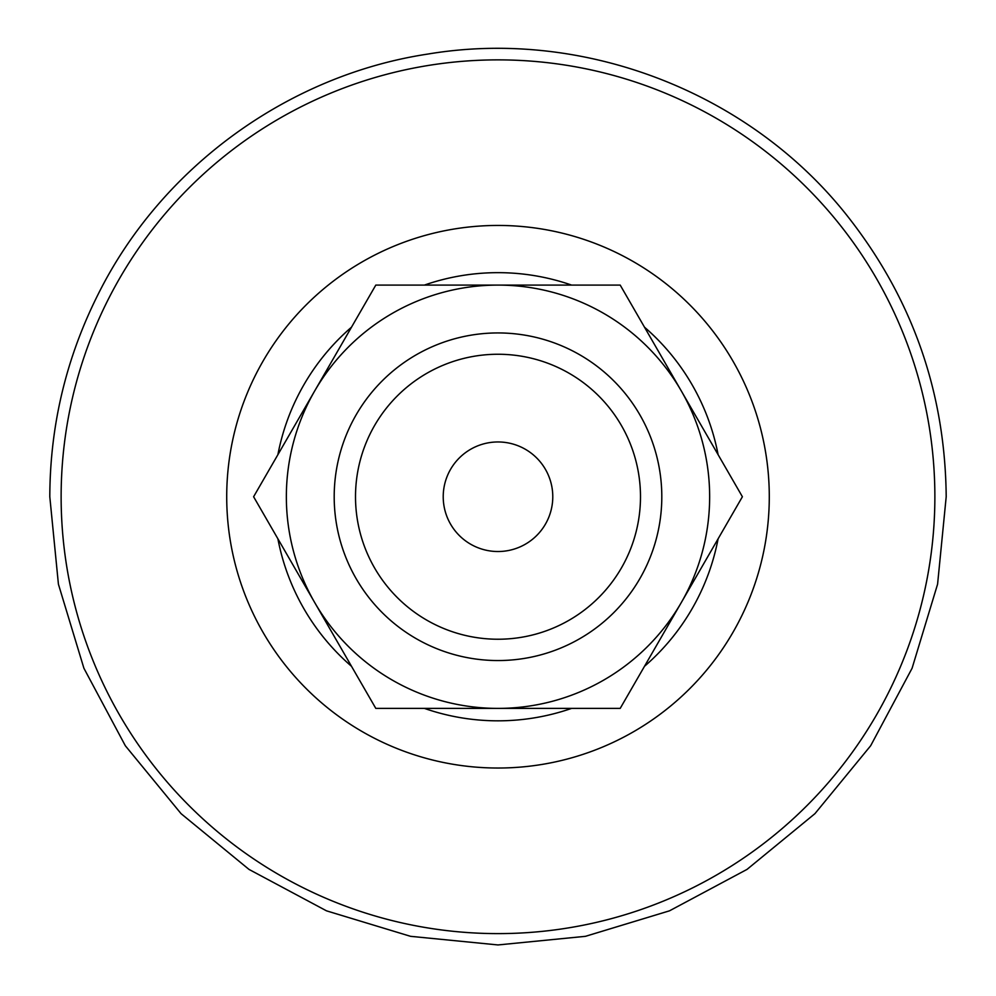 <?xml version="1.0" encoding="UTF-8"?>
<svg xmlns="http://www.w3.org/2000/svg" width="996" height="996" viewBox="0 0 996 996"><rect width="100%" height="100%" fill="white"/><g stroke="black" fill="none" stroke-linecap="round" stroke-linejoin="round"><path stroke-width="1.49" d="M552.78 496.743A54.78 54.78 0 0 1 498 551.523A54.78 54.78 0 0 1 443.22 496.743A54.78 54.78 0 0 1 498 441.963A54.78 54.78 0 0 1 552.78 496.743M709.65 496.743A211.65 211.65 0 0 0 681.289 390.918L742.394 496.743L681.289 602.568A211.65 211.65 0 0 0 709.65 496.743M355.51 496.743A142.49 142.49 0 0 0 498 639.233A142.49 142.49 0 0 0 640.49 496.743A142.49 142.49 0 0 0 498 354.252A142.49 142.49 0 0 0 355.51 496.743M661.805 496.743A163.805 163.805 0 0 1 498 660.547A163.805 163.805 0 0 1 334.195 496.743A163.805 163.805 0 0 1 498 332.938A163.805 163.805 0 0 1 661.805 496.743M718.104 538.824A224.088 224.088 0 0 1 644.487 666.312M571.604 708.393A224.088 224.088 0 0 1 424.396 708.393M351.513 666.312A224.088 224.088 0 0 1 277.896 538.824M277.896 454.662A224.088 224.088 0 0 1 351.513 327.174M424.396 285.093A224.088 224.088 0 0 1 571.604 285.093M644.487 327.174A224.088 224.088 0 0 1 718.104 454.662M314.711 390.918A211.65 211.65 0 0 0 314.711 602.568L253.607 496.743L375.803 285.093L498 285.093A211.65 211.65 0 0 0 314.711 390.918M375.803 708.393L314.711 602.568A211.65 211.65 0 0 0 498 708.393L375.803 708.393M620.197 708.393L498 708.393A211.65 211.65 0 0 0 681.289 602.568L620.197 708.393M498 285.093L620.197 285.093L681.289 390.918A211.65 211.65 0 0 0 498 285.093M769.286 496.743A271.286 271.286 0 0 1 498 768.028A271.286 271.286 0 0 1 226.715 496.743A271.286 271.286 0 0 1 498 225.445A271.286 271.286 0 0 1 769.286 496.743M934.871 496.743A436.87 436.87 0 0 1 498 933.613A436.87 436.87 0 0 1 61.13 496.743A436.87 436.87 0 0 1 498 59.872A436.87 436.87 0 0 1 934.871 496.743M946.2 496.743C945.204 392.163 912.398 298.75 847.783 216.506C750.175 92.342 583.644 27.913 427.882 54.058C288.267 75.198 161.9 167.004 98.654 293.26C66.321 357.24 50.037 425.068 49.8 496.743L58.415 584.179L83.913 668.266L125.334 745.755L181.073 813.67L249 869.408L326.489 910.83L410.564 936.327L498 944.943L585.436 936.327L669.524 910.817L747.012 869.408L814.927 813.67L870.666 745.743L912.087 668.254L937.585 584.179L946.2 496.743"/></g></svg>
